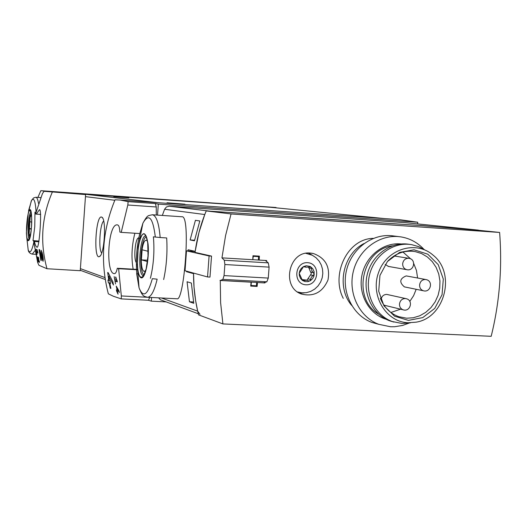 <?xml version="1.0" encoding="UTF-8"?>
<svg xmlns="http://www.w3.org/2000/svg" width="527" height="527" viewBox="0 0 527 527"><rect width="100%" height="100%" fill="white"/><g stroke="black" fill="none" stroke-linecap="round" stroke-linejoin="round"><path stroke-width="0.79" d="M37.509 251.847L36.455 251.471L35.974 249.179L36.989 254.804L36.627 252.585L37.951 253.065L36.877 249.33L37.753 251.86M52.298 192.131C41.6 217.124 39.835 242.657 46.989 268.73L80.249 270.707L85.598 194.568L44.051 191.294L42.423 193.666L35.526 213.949L36.291 214.114L39.472 209.654C42.193 208.824 39.334 248.382 37.107 247.229C36.205 247.097 35.309 245.187 34.4 241.498L38.912 241.768M46.989 268.73L38.939 265.285L37.667 262.499L33.642 241.247L34.4 241.498M41.508 252.565L42.615 259.001L39.584 249.726L39.057 249.541L40.869 260.43L41.258 260.575L39.742 252.077L41.995 259.277L43.109 261.28C43.491 257.887 42.858 254.225 41.225 250.299L41.508 252.565L42.219 252.604M38.445 258.204L39.156 261.379L37.167 256.689L38.352 262.077L37.588 257.947L39.439 262.499L38.221 257.084L38.781 258.223M116.81 290.041L116.381 289.876L116.698 291.326L118.055 294.185L116.671 287.94L119.326 292.498L118.97 290.884L116.236 286.121L117.106 290.054M121.217 232.367L119.866 232.078C119.662 227.44 118.819 225.036 117.35 224.871C107.824 223.244 105.374 274.119 114.392 273.632C115.597 273.651 116.559 271.866 117.284 268.276L118.628 268.711L121.329 295.95L121.243 298.895L113.384 296.246L108.331 293.829C100.104 261.972 102.33 230.635 115.011 199.805L120.228 200.043L128.12 201.643L127.817 205.003L121.217 232.367L139.569 233.533M116.665 280.265L114.866 279.626L114.175 276.622L115.538 283.961L115.077 281.069L117.337 281.886L115.729 276.945L115.696 277.867L116.665 280.265L117.066 280.292M108.746 280.331L107.93 280.028L108.417 282.861L109.234 283.17L110.248 288.19L110.868 288.434L109.853 283.401L110.472 283.638L109.985 280.786L109.366 280.562L108.727 276.201L113.457 285.048L112.903 281.879L108.14 272.643L107.699 272.485L108.746 280.331L109.333 280.364M162.336 215.444L164.582 209.265L204.772 214.535L198.929 232.651L195.194 251.339L188.119 249.765L187.955 250.944M186.518 271.161L186.518 271.708L193.554 273.651L194.035 287.195L195.622 300.594L197.678 311.141L200.003 314.382M150.406 278.282C153.62 265.061 154.615 251.241 153.397 236.821L160.162 237.539C158.956 223.171 156.361 215.576 152.369 214.766L181.98 216.768C191.005 214.924 184.121 301.53 177.065 298.783L147.455 297.287C151.084 297.103 154.312 291.069 157.151 279.178L152.336 278.671C147.665 295.225 143.232 298.269 139.049 287.801L136.645 273.645L137.501 273.915M191.36 283.058L187.065 281.767L189.457 301.787L193.771 303.288L191.36 283.058M199.812 220.965L195.418 220.319L190.122 239.95L194.456 240.806L199.812 220.965M164.582 209.265L166.446 206.953L169.259 206.215L209.904 211.162L419.92 225.503M188.995 271.846L186.518 271.708M160.162 237.539L166.677 237.947C167.54 252.308 166.539 266.168 163.66 279.534M157.151 279.178L152.336 278.671M152.369 214.766C147.659 215.853 147.665 214.733 142.903 223.184L139.681 233.962C136.849 245.925 135.834 258.599 136.651 271.978L136.816 273.915M38.991 241.096L33.003 240.569L38.978 241.168M33.003 240.569L34.769 226.564L34.96 212.137L35.908 212.262M419.927 225.424L479.728 230.411M169.259 206.215L405.382 222.657M161.901 300.318L160.373 299.758L158.62 297.854M157.527 215.115L158.317 204.107L417.753 222.229L399.143 219.607L120.228 200.043M417.621 223.903L417.753 222.229M148.436 300.265L151.315 301.154L166.176 301.899M151.315 301.154L151.578 297.498M158.317 204.107L155.373 203.547L156.255 206.973L156.275 215.029M136.348 262.63C133.245 259.1 135.334 237.124 138.7 237.96L139.424 238.395M134.872 233.237C131.737 245.608 131.164 257.584 133.16 269.172M49.169 191.426L276.049 207.506L276.029 207.836M85.598 194.568L81.408 193.712M101.487 217.032C95.631 215.293 93.332 260.49 99.491 256.537C104.392 254.989 106.612 219.384 101.942 217.236L101.487 217.032M33.642 241.247L38.939 241.57M83.141 194.068L270.647 207.302L384.822 218.6M184.924 204.193L167.006 202.75L184.924 204.193M128.825 197.902L113.773 196.703L128.825 197.902M103.681 221.044C99.893 223.837 98.272 249.732 101.685 252.973M36.291 214.114L40.691 214.403M117.284 268.276L137.672 269.429M118.628 268.711L137.725 269.784M121.296 298.888L148.476 300.265L149.727 297.399M28.03 240.714L26.732 237.249L26.383 232.921L28.247 213.323C32.99 196.67 32.681 241.518 28.03 240.714M30.105 210.536C26.989 209.226 24.881 239.871 28.063 240.226L29.657 238.039C31.719 229.759 32.246 221.38 31.245 212.908L30.105 210.536M141.058 277.815C139.148 276.912 137.903 273.006 137.323 266.102L138.206 246.755C142.026 230.378 145.307 229.41 148.054 243.856C149.576 258.645 145.195 279.633 141.058 277.815M144.207 234.041C137.626 231.761 134.464 275.898 141.111 277.103C142.949 277.492 144.642 274.738 146.177 268.849L148.015 255.905L147.725 242.835C147.007 237.446 145.834 234.515 144.207 234.041M30.144 236.34L29.137 233.507L30.158 217.341L31.508 214.66M31.363 228.705L28.998 228.553L31.31 229.199M28.998 228.553L29.472 221.584L31.765 222.157M29.664 238.013L28.886 232.934L28.965 225.378L29.835 217.875L31.251 212.934M145.709 270.549L144.049 271.438C142.178 270.318 141.243 265.931 141.236 258.289L141.565 252.736C142.995 242.341 144.965 238.461 147.468 241.089M147.652 260.233L141.401 259.87L147.494 261.57M141.401 259.87L142.119 249.791L148.173 251.307M143.93 274.91C141.842 272.999 140.814 267.663 140.828 258.902L141.236 252.077C142.257 243.382 143.917 238.204 146.216 236.557M193.541 301.991L189.457 301.787M194.575 240.233L190.122 239.95M115.696 277.867L116.098 277.887M115.077 281.069L117.231 281.187M116.698 291.326L117.692 291.378M117.126 291.49L117.725 291.523M116.671 287.94L117.284 287.973M108.417 282.861L110.354 282.966M109.234 283.17L110.4 283.236M110.248 288.19L110.822 288.223M109.853 283.401L110.439 283.434M108.727 276.201L109.959 276.267M39.742 252.077L40.23 252.104M40.869 260.43L41.231 260.45M36.627 252.585L37.891 252.657M37.898 197.414L40.829 190.688L211.228 202.908M46.271 191.354L40.829 190.688M310.245 253.052C288.519 250.635 281.062 287.61 301.615 294.079C313.815 296.964 322.603 292.261 327.985 279.969C330.33 266.8 325.469 257.986 313.4 253.533L310.245 253.052M324.276 219.061L206.222 210.912L231.07 213.949L499.622 232.447C502.33 268.131 499.517 302.755 491.177 336.312L222.914 323.921L220.609 302.663L220.273 280.483L251.102 282.182L250.714 286.082L257.117 286.431L257.505 282.531L264.956 282.94L265.015 282.367M231.07 213.949L225.582 235.523L221.946 257.868L252.782 259.706L252.98 255.753L259.383 256.142L259.192 260.088L266.642 260.536L266.59 261.491M373.333 238.362C347.333 238.553 330.798 274.626 343.261 298.361M302.096 280.1L303.901 280.522L302.472 280.469L299.217 273.309L299.376 275.693L300.489 278.408L302.472 280.469L305.041 281.602L307.854 281.649L310.508 280.601L312.649 278.605L313.973 275.944L314.145 271.794L312.709 268.612L310.093 266.438L306.253 265.746L303.526 266.576L301.253 268.395L299.738 270.957L299.217 273.309L303.526 266.576L304.566 266.445L306.088 267.196L311.068 267.018L311.852 270.799L314.296 274.172L311.371 277.136L310.008 280.891L308.769 280.983L307.017 280.193L307.887 278.809L310.752 279.462M324.276 219.028L419.67 225.484L475.268 229.95L499.622 232.447M193.561 273.105C193.449 287.347 195.128 301.273 198.587 314.882L222.914 323.921M206.222 210.912C200.721 224.238 196.993 238.066 195.043 252.393L211.531 256.102L209.094 255.957L186.492 250.852L195.155 251.59M211.531 256.102L209.983 277.09L207.546 276.952L185.036 270.753L186.492 250.852M257.505 282.531L263.579 282.801L266.846 281.807L222.888 279.376L220.273 280.483M257.196 282.452L219.99 280.404M266.846 281.807L268.276 278.078L224.054 275.595L222.888 279.376M268.276 278.078L269.099 267.123L224.877 264.534L224.054 275.595M269.099 267.123L268.269 262.861L224.304 260.259L224.877 264.534M221.946 257.868L224.304 260.259M268.269 262.861L265.325 260.457M259.192 260.088L252.789 259.659M258.349 259.995L258.599 256.629L253.263 256.306L252.789 259.627M258.882 260.028L258.355 259.916M257.117 286.431L254.258 285.667M264.956 282.94L263.961 282.689M258.599 256.629L254.877 255.865M251.333 282.129L251.083 285.496L256.412 285.786L256.669 282.426M207.546 276.952L209.094 255.957M299.764 293.269L304.244 292.887M312.465 255.312L308.433 253.032M303.901 280.522L307.017 280.193M306.082 267.229L303.967 266.794M308.618 267.156L310.601 272.044L313.479 272.657M310.601 272.044L311.24 273.032L311.161 274.007L307.887 278.809M307.024 280.166L301.793 279.554M351.654 305.383C336.154 287.261 342.741 254.304 364.025 243.533M378.669 324.276L371.766 322.386C352.491 315.245 341.041 291.484 346.647 269.732C352.049 247.934 373.327 232.769 393.57 235.971L398.946 236.643M409.064 323.097L402.628 325.436L394.598 326.74L390.553 326.76L378.768 324.316C359.302 317.102 347.734 293.065 353.406 271.056C358.867 248.994 380.375 233.645 400.823 236.88C409.808 238.336 417.483 242.46 423.84 249.238M386.153 319.27C369.091 314.296 358.017 294.362 361.937 275.278C365.659 256.148 383.551 242.005 401.218 243.968M392.398 245.813C361.621 249.455 351.713 298.993 378.722 314.178M402.964 252.044L410.698 258.915M413.761 263.612L416.475 270.535L417.595 277.999M416.192 289.29L413.596 295.7L409.815 301.418M400.553 309.178L390.876 312.491M404.907 286.984L404.374 286.872C399.058 282.268 399.67 278.612 406.198 275.904L425.678 279.508M385.277 305.482L383.794 304.981M381.047 299.975C381.508 296.451 383.386 294.593 386.666 294.389L405.724 298.578M388.544 266.451L385.191 264.435M387.767 261.142C395.658 253.204 404.795 250.022 415.177 251.596L421.567 253.553L427.357 256.959L432.292 261.655L436.145 267.413L438.734 273.968L439.953 281.016L439.742 288.229L438.115 295.278L435.15 301.839L430.974 307.616L425.776 312.327L419.802 315.765L413.32 317.761L406.633 318.216L398.768 316.694C390.125 313.506 383.979 307.353 380.349 298.256M408.432 320.39L394.578 316.2L383.952 305.805L378.715 291.233L379.954 275.417L387.417 261.544L399.598 252.4L414.018 249.791L427.799 254.185L438.233 264.646L443.306 279.093L442.061 294.698L434.742 308.427L422.759 317.597L408.432 320.39M408.247 322.755C385.784 322.076 369.895 295.173 378.702 272.143C386.937 248.876 415.895 240.022 433.016 255.101C456.237 273.105 445.005 317.774 416.119 322.168L408.247 322.755M410.355 322.867L402.068 323.486L392.253 321.516C374.941 315.39 364.565 294.099 369.592 274.6C374.427 255.048 393.583 241.518 411.633 244.653L418.754 246.662L425.302 250.193M393.906 322.069L389.921 320.903C372.661 314.79 362.319 293.585 367.332 274.159C372.148 254.679 391.238 241.201 409.229 244.324L409.677 244.383M197.678 311.141L161.512 297.999M28.557 210.721L31.567 200.352L33.616 197.902L35.882 197.276C36.976 197.408 37.845 199.443 38.484 203.376M37.265 241.07L37.2 241.465M34.854 250.793L32.292 254.126L35.546 254.317M478.206 230.095L405.032 222.618M128.12 201.643L155.373 203.547M85.453 196.643L114.807 200.28M80.394 268.638L104.945 277.571M83.582 194.055L157.856 202.684M127.817 205.003L156.255 206.973M121.329 295.95L147.152 297.261M34.103 240.767L34.011 241.274M33.754 242.578C31.758 251.438 29.907 253.902 28.194 249.963L26.732 237.249M28.247 213.323L31.291 200.886C33.754 196.946 35.342 200.55 36.047 211.696M29.275 238.988C26.824 237.196 28.333 213.382 30.981 211.913M138.206 246.755L142.903 223.184C148.772 212.796 152.916 217.44 155.333 237.097M143.436 275.581L143.179 275.529C137.152 274.514 139.774 234.825 145.808 235.826M41.995 259.277L43.352 259.35M38.873 261.511L39.518 261.544M307.616 262.683C294.395 261.774 292.696 284.191 305.93 284.791C319.092 285.627 320.798 263.368 307.616 262.683M305.851 253.322L312.386 255.272L316.095 257.782L319.125 261.109L321.266 264.962L322.484 269.073L322.814 273.368L322.241 277.65L320.627 282.037L318.051 285.95L314.665 289.139L310.699 291.411L306.398 292.656L301.945 292.847L297.577 291.971L299.632 292.518M303.921 266.431L304.955 266.642M308.717 267.887L311.595 268.48M310.383 274.903L313.262 275.535M408.432 258.263C405.191 258.408 403.267 260.219 402.674 263.698C402.648 266.807 404.005 268.796 406.732 269.666C414.038 271.557 416.541 259.515 409.084 258.349L408.432 258.263M425.315 279.475C422.094 279.633 420.19 281.444 419.597 284.903C419.558 287.9 420.836 289.857 423.431 290.772C430.645 292.92 433.543 281.036 426.159 279.6L425.315 279.475M405.25 298.532C402.009 298.71 400.092 300.528 399.492 304C399.44 306.866 400.639 308.796 403.089 309.79C410.204 312.307 413.695 300.535 406.376 298.723L405.25 298.532M35.882 197.276L40.678 197.612M198.304 313.749L160.373 299.758M80.282 270.279L105.242 279.494M102.633 218.059L101.942 217.236M100.282 255.799L99.491 256.537M121.243 298.895L148.476 300.265M478.457 230.121L405.263 222.644M32.292 254.126C29.841 253.474 28.471 252.084 28.194 249.963M30.915 211.656L31.245 212.908M29.176 239.238L29.657 238.039M137.191 263.829L139.049 287.801C142.81 297.524 144.2 296.036 147.455 297.287M145.86 235.826L145.261 235.332C145.34 233.738 146.157 236.234 147.725 242.835M143.489 275.588L142.837 276.016C142.725 277.604 143.831 275.219 146.177 268.849M29.137 233.507L29.09 235.358M30.158 217.341L30.342 215.49M141.236 258.289L140.828 258.902M141.565 252.736L141.236 252.077M42.615 259.007L43.333 259.047M39.156 261.379L39.505 261.399M311.325 253.151L313.216 253.487M378.768 324.316L371.766 322.386M415.177 251.596L413.267 251.313M392.253 321.516L389.921 320.903M388.089 266.372L406.732 269.666M393.992 255.957L408.695 258.283M404.374 286.872L423.431 290.772M384.572 305.311L403.089 309.79"/></g></svg>
